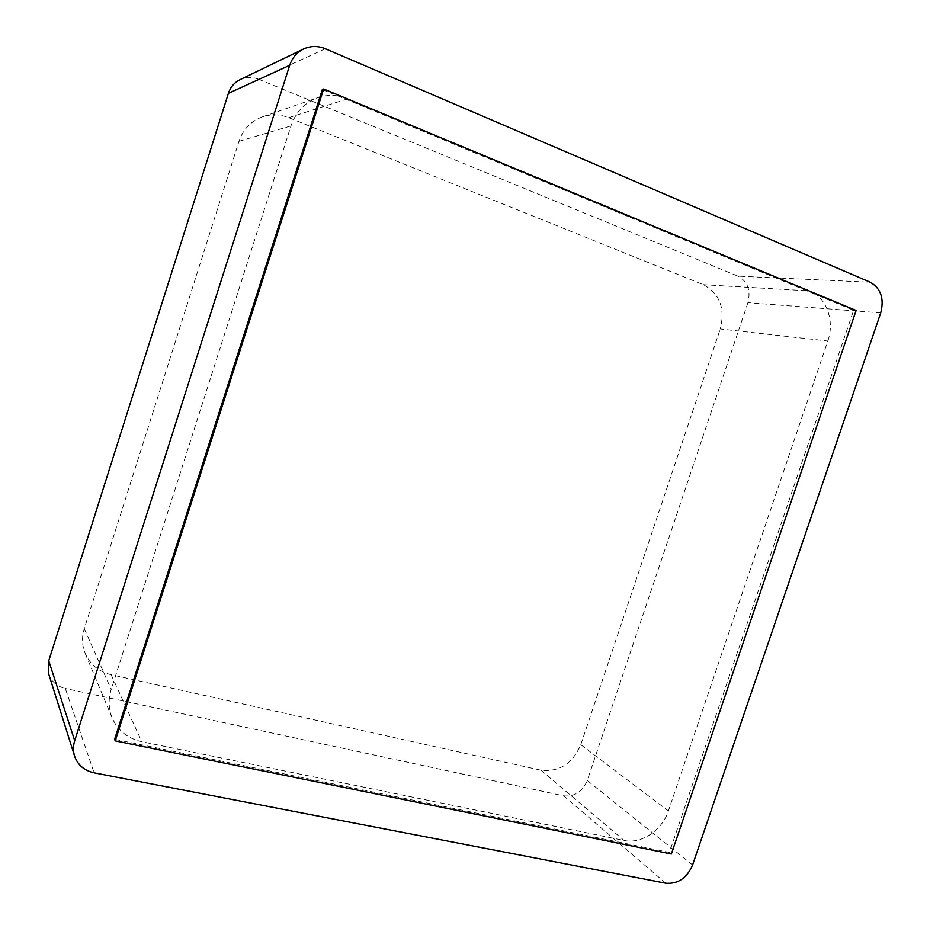 <?xml version="1.0" encoding="UTF-8"?>
<svg xmlns="http://www.w3.org/2000/svg" width="930" height="930" viewBox="0 0 930 930"><rect width="100%" height="100%" fill="white"/><g stroke="black" fill="none" stroke-linecap="round" stroke-linejoin="round"><path stroke-width="0.7" stroke-dasharray="4.65 3.49" d="M827.828 341.008C834.919 321.257 826.572 297.437 809.89 290.927L347.959 98.72C337.962 94.686 327.941 94.325 317.909 97.638C304.773 102.544 295.798 111.972 290.985 125.922L111.205 689.49C108.171 699.383 108.496 708.881 112.193 717.995C117.912 730.608 127.782 738.513 141.813 741.71L624.065 840.464C641.27 844.382 662.172 830.292 668.368 810.937L827.828 341.008L720.297 328.953C725.365 308.353 719.704 293.601 703.312 284.685L288.742 117.657C279.942 114.216 271.153 113.948 262.388 116.855C250.914 121.133 243.102 129.282 238.975 141.314L84.281 628.668C81.654 637.248 81.968 645.536 85.223 653.534C90.233 664.625 98.871 671.669 111.135 674.68L540.9 770.191C559.302 772.179 572.589 763.681 580.785 744.686L720.297 328.953M322.35 89.454L853.647 310.295L669.402 852.426L114.611 739.327M669.402 852.426L671.355 854.019M853.647 310.295L856.123 310.481M48.662 673.843C51.394 681.539 56.939 686.421 65.298 688.479L94.128 772.83M665.834 883.221L563.615 795.836L65.298 688.479M325.337 48.732L258.668 79.259C252.286 76.76 246.078 76.888 240.056 79.654M258.668 79.259L738.013 276.163L870.224 282.22M880.733 312.875L747.929 302.657C750.963 290.323 747.662 281.499 738.013 276.163M747.929 302.657L587.272 780.503L692.583 864.981M563.615 795.836C574.484 796.929 582.378 791.825 587.272 780.503M703.312 284.685L809.89 290.927M580.785 744.686L668.368 810.937M540.9 770.191L624.065 840.464M111.135 674.68L141.813 741.71M84.281 628.668L111.205 689.49M238.975 141.314L290.985 125.922M288.742 117.657L347.959 98.72M85.223 653.534L112.193 717.995M262.388 116.855L317.909 97.638"/><path stroke-width="1.4" d="M115.239 740.873L671.355 854.019L856.123 310.481L323.64 88.989L115.239 740.873L114.611 739.327L322.35 89.454L323.64 88.989M74.702 740.698L48.744 660.823L48.662 673.843L74.563 756.032C73.028 751.045 73.075 745.93 74.702 740.698L289.683 65.321C292.206 57.834 296.81 52.394 303.505 49.023C310.597 45.779 317.874 45.675 325.337 48.732L870.224 282.22C880.861 288.381 884.372 298.6 880.733 312.875L692.583 864.981C686.921 878.071 678.005 884.139 665.834 883.221L94.128 772.83C84.281 770.633 77.76 765.03 74.563 756.032M48.744 660.823L228.396 93.349L289.683 65.321M303.505 49.023L240.056 79.654C234.372 82.514 230.489 87.071 228.396 93.349"/></g></svg>
